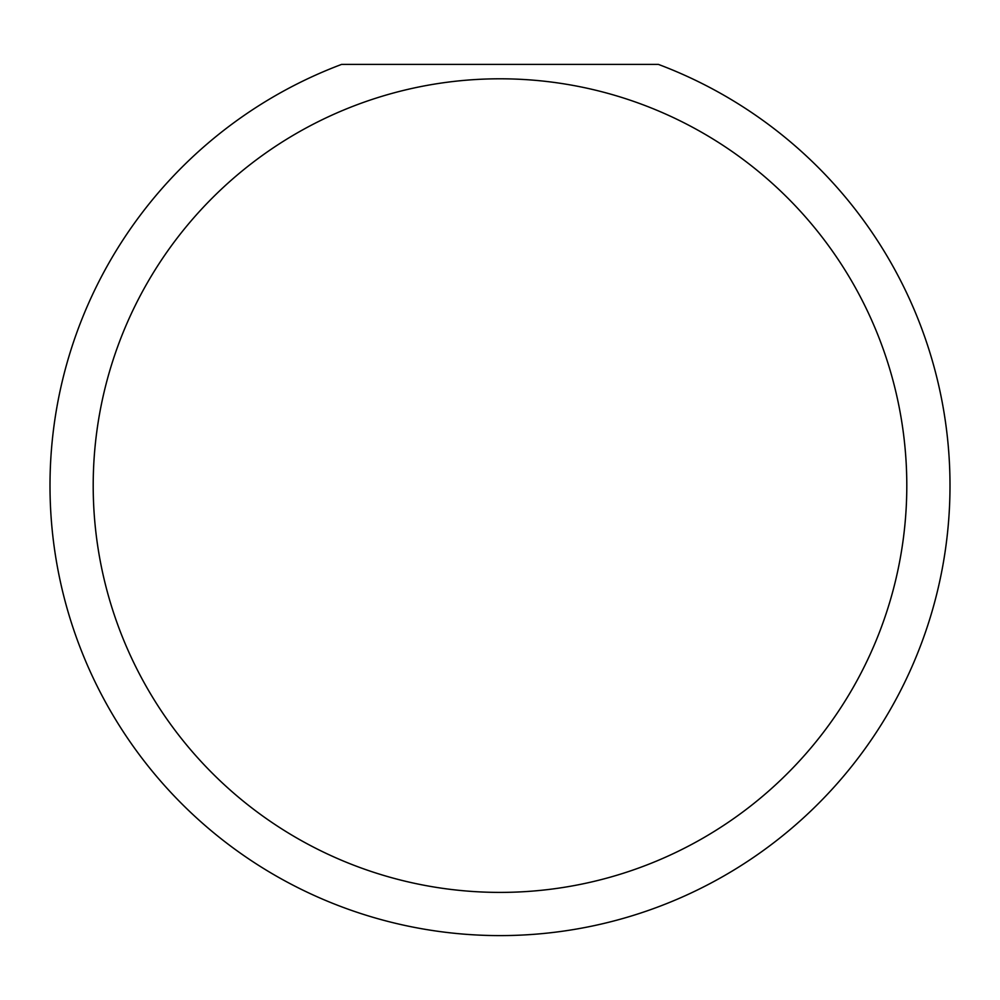 <?xml version="1.0" encoding="UTF-8"?>
<svg xmlns="http://www.w3.org/2000/svg" width="1000" height="1000" viewBox="0 0 1000 1000"><rect width="100%" height="100%" fill="white"/><g stroke="black" fill="none" stroke-linecap="round" stroke-linejoin="round"><path stroke-width="1.5" d="M906.8 485.6A406.8 406.8 0 0 0 500 78.8A406.8 406.8 0 0 0 93.2 485.6A406.8 406.8 0 0 0 500 892.4A406.8 406.8 0 0 0 906.8 485.6M658.4 64.4A450 450 0 0 1 500 935.6A450 450 0 0 1 341.6 64.4L658.4 64.4"/></g></svg>
